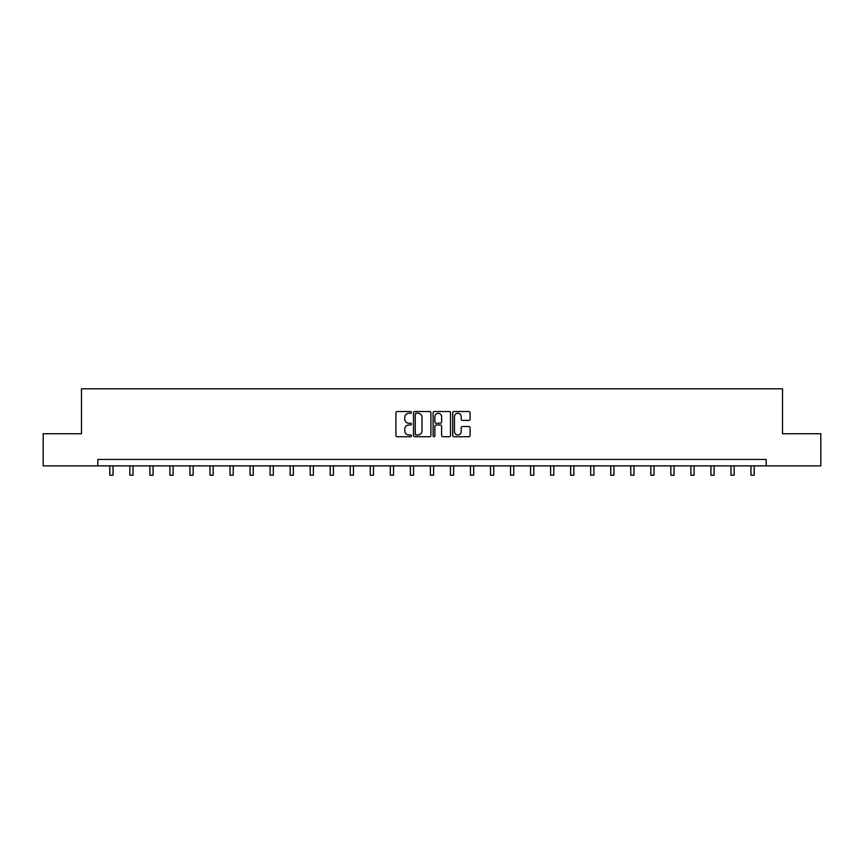 <?xml version="1.0" encoding="UTF-8"?>
<svg xmlns="http://www.w3.org/2000/svg" width="864" height="864" viewBox="0 0 864 864"><rect width="100%" height="100%" fill="white"/><g stroke="black" fill="none" stroke-linecap="round" stroke-linejoin="round"><path stroke-width="1.3" d="M411.448 412.398A0.886 0.886 0 0 0 410.562 411.512L397.17 411.512A1.264 1.264 0 0 0 395.906 412.776L395.906 435.467A1.264 1.264 0 0 0 397.17 436.73L410.562 436.73A0.886 0.886 0 0 0 411.448 435.845A0.886 0.886 0 0 0 410.562 434.959L408.834 434.959A4.039 4.039 0 0 1 404.795 430.931L404.795 429.041A4.039 4.039 0 0 1 408.834 425.002L410.562 425.002A0.886 0.886 0 0 0 411.448 424.116A0.886 0.886 0 0 0 410.562 423.241L408.834 423.241A4.039 4.039 0 0 1 404.795 419.202L404.795 417.312A4.039 4.039 0 0 1 408.834 413.273L410.562 413.273A0.886 0.886 0 0 0 411.448 412.398M468.85 420.401A1.264 1.264 0 0 0 470.102 419.137L470.102 412.776A1.264 1.264 0 0 0 468.85 411.512L453.967 411.512A1.264 1.264 0 0 0 452.704 412.776L452.704 435.467A1.264 1.264 0 0 0 453.967 436.73L468.85 436.73A1.264 1.264 0 0 0 470.102 435.467L470.102 427.777A1.264 1.264 0 0 0 468.85 426.514L462.478 426.514A1.264 1.264 0 0 0 461.214 427.777L461.214 431.59A3.37 3.37 0 0 1 457.844 434.959A3.37 3.37 0 0 1 454.475 431.59L454.475 416.653A3.37 3.37 0 0 1 457.844 413.273A3.37 3.37 0 0 1 461.214 416.653L461.214 419.137A1.264 1.264 0 0 0 462.478 420.401L468.85 420.401M97.794 465.869L43.2 465.869L43.2 433.75L81.475 433.75L81.475 388.8L782.525 388.8L782.525 433.75L820.8 433.75L820.8 465.869L766.206 465.869L766.206 459.443L97.794 459.443L97.794 465.869L766.206 465.869M430.898 412.776A1.264 1.264 0 0 0 429.635 411.512L414.763 411.512A1.264 1.264 0 0 0 413.5 412.776L413.5 435.467A1.264 1.264 0 0 0 414.763 436.73L429.635 436.73A1.264 1.264 0 0 0 430.898 435.467L430.898 412.776M434.365 411.512L449.237 411.512A1.264 1.264 0 0 1 450.5 412.776L450.5 435.467A1.264 1.264 0 0 1 449.237 436.73L442.876 436.73A1.264 1.264 0 0 1 441.612 435.467L441.612 426.265A1.264 1.264 0 0 0 440.348 425.002L436.126 425.002A1.264 1.264 0 0 0 434.873 426.265L434.873 435.845A0.886 0.886 0 0 1 433.987 436.73A0.886 0.886 0 0 1 433.102 435.845L433.102 412.776A1.264 1.264 0 0 1 434.365 411.512M416.146 413.273A0.886 0.886 0 0 0 415.26 414.158L415.26 434.084A0.886 0.886 0 0 0 416.146 434.959L417.971 434.959A4.039 4.039 0 0 0 422.01 430.931L422.01 417.312A4.039 4.039 0 0 0 417.971 413.273L416.146 413.273M441.612 416.718A3.37 3.37 0 0 0 438.242 413.338A3.37 3.37 0 0 0 434.873 416.718L434.873 421.978A1.264 1.264 0 0 0 436.126 423.241L440.348 423.241A1.264 1.264 0 0 0 441.612 421.978L441.612 416.718M109.804 465.869L109.804 475.2L113.011 475.2L113.011 465.869M129.838 465.869L129.838 475.2L133.045 475.2L133.045 465.869M149.872 465.869L149.872 475.2L153.079 475.2L153.079 465.869M169.906 465.869L169.906 475.2L173.124 475.2L173.124 465.869M189.95 465.869L189.95 475.2L193.158 475.2L193.158 465.869M209.984 465.869L209.984 475.2L213.192 475.2L213.192 465.869M230.018 465.869L230.018 475.2L233.237 475.2L233.237 465.869M250.063 465.869L250.063 475.2L253.271 475.2L253.271 465.869M270.097 465.869L270.097 475.2L273.305 475.2L273.305 465.869M290.131 465.869L290.131 475.2L293.35 475.2L293.35 465.869M310.176 465.869L310.176 475.2L313.384 475.2L313.384 465.869M330.21 465.869L330.21 475.2L333.418 475.2L333.418 465.869M350.244 465.869L350.244 475.2L353.452 475.2L353.452 465.869M370.278 465.869L370.278 475.2L373.496 475.2L373.496 465.869M390.323 465.869L390.323 475.2L393.53 475.2L393.53 465.869M410.357 465.869L410.357 475.2L413.564 475.2L413.564 465.869M430.391 465.869L430.391 475.2L433.609 475.2L433.609 465.869M450.436 465.869L450.436 475.2L453.643 475.2L453.643 465.869M470.47 465.869L470.47 475.2L473.677 475.2L473.677 465.869M490.504 465.869L490.504 475.2L493.722 475.2L493.722 465.869M510.548 465.869L510.548 475.2L513.756 475.2L513.756 465.869M530.582 465.869L530.582 475.2L533.79 475.2L533.79 465.869M550.616 465.869L550.616 475.2L553.824 475.2L553.824 465.869M570.65 465.869L570.65 475.2L573.869 475.2L573.869 465.869M590.695 465.869L590.695 475.2L593.903 475.2L593.903 465.869M610.729 465.869L610.729 475.2L613.937 475.2L613.937 465.869M630.763 465.869L630.763 475.2L633.982 475.2L633.982 465.869M650.808 465.869L650.808 475.2L654.016 475.2L654.016 465.869M670.842 465.869L670.842 475.2L674.05 475.2L674.05 465.869M690.876 465.869L690.876 475.2L694.094 475.2L694.094 465.869M710.921 465.869L710.921 475.2L714.128 475.2L714.128 465.869M730.955 465.869L730.955 475.2L734.162 475.2L734.162 465.869M750.989 465.869L750.989 475.2L754.196 475.2L754.196 465.869"/></g></svg>
